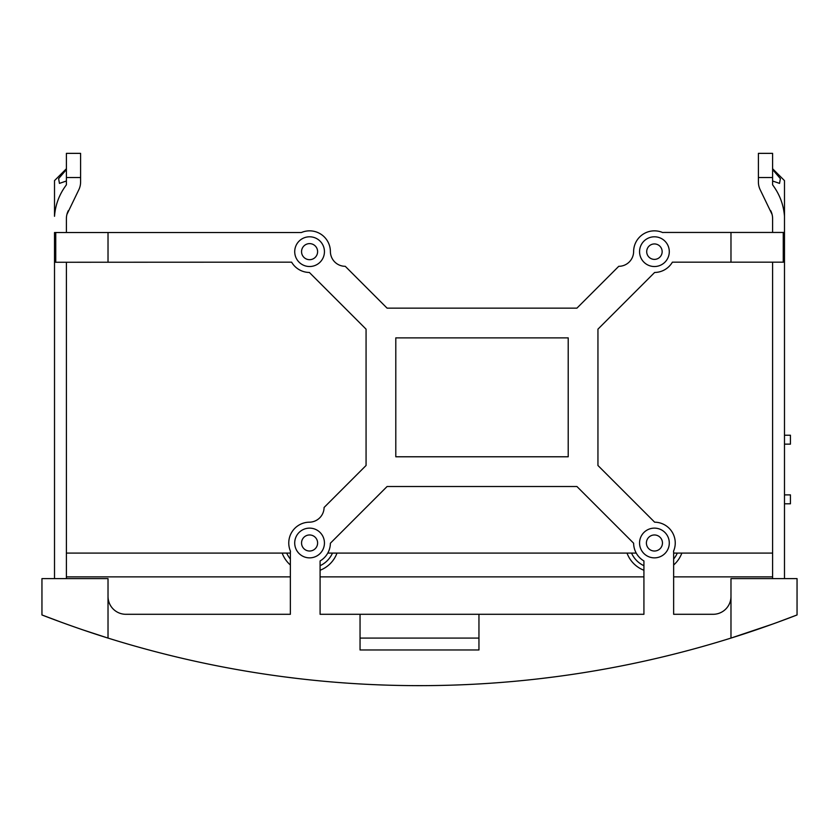 <?xml version="1.0" encoding="UTF-8"?>
<svg xmlns="http://www.w3.org/2000/svg" width="839" height="839" viewBox="0 0 839 839"><rect width="100%" height="100%" fill="white"/><g stroke="black" fill="none" stroke-linecap="round" stroke-linejoin="round"><path stroke-width="1.26" d="M68.305 210.673A17.839 17.839 0 0 0 66.396 218.675A17.839 17.839 0 0 1 66.91 214.448L78.698 189.992A17.839 17.839 0 0 0 80.596 181.979L80.596 177.532L66.396 177.532L66.396 184.842C59.338 194.218 55.374 204.706 54.514 216.305L54.514 214.448M66.396 218.675L66.396 232.529M770.695 210.673A17.839 17.839 0 0 1 772.604 218.675A17.839 17.839 0 0 0 772.09 214.448L760.302 189.992A17.839 17.839 0 0 1 758.404 181.979L758.404 177.532L772.604 177.532L772.604 184.842C779.63 194.249 783.595 204.737 784.486 216.305L784.486 232.445L664.939 232.445A29.732 29.732 0 0 0 662.621 232.529A20.807 20.807 0 0 0 633.623 251.448A14.861 14.861 0 0 1 618.752 266.309L576.928 308.144L387.083 308.144L345.259 266.309A14.861 14.861 0 0 1 330.388 251.448A20.807 20.807 0 0 0 301.379 232.529L54.514 232.529L54.514 578.616M62.401 622.653L41.95 614.956L41.95 578.616L108.021 578.616L108.021 596.456A17.839 17.839 0 0 0 125.86 614.295L290.367 614.295L290.367 553.509A29.732 29.732 0 0 1 290.451 551.192A20.807 20.807 0 0 1 309.371 522.183A14.861 14.861 0 0 0 324.085 507.48L366.066 465.488L366.066 329.161L309.371 272.465A20.807 20.807 0 0 1 291.615 262.167L54.514 262.261M669.291 543.001A14.861 14.861 0 0 0 646.995 530.122A14.861 14.861 0 0 0 646.995 555.869A14.861 14.861 0 0 0 669.291 543.001M324.441 543.001A14.861 14.861 0 0 0 302.145 530.122A14.861 14.861 0 0 0 302.145 555.869A14.861 14.861 0 0 0 324.441 543.001M309.581 266.519A14.861 14.861 0 0 0 322.449 244.222A14.861 14.861 0 0 0 296.712 244.222A14.861 14.861 0 0 0 309.581 266.519M669.291 251.658A14.861 14.861 0 0 0 646.995 238.79A14.861 14.861 0 0 0 646.995 264.537A14.861 14.861 0 0 0 669.291 251.658M320.089 560.955L320.089 614.295L643.922 614.295L643.922 560.955A20.807 20.807 0 0 1 633.623 543.211L576.928 486.515L387.083 486.515L330.388 543.211A20.807 20.807 0 0 1 320.089 560.955M360.046 614.295L360.046 649.973L478.954 649.973L478.954 614.295M395.798 337.876L395.798 456.783L568.213 456.783L568.213 337.876L395.798 337.876M83.26 629.995L108.021 638.08C73.759 627.478 41.468 614.788 41.95 614.956C41.31 614.725 73.727 627.467 108.021 638.08A1043.632 1043.632 0 0 0 730.979 638.08L755.74 629.995M730.979 232.445L730.979 262.167L672.385 262.167A20.807 20.807 0 0 1 654.64 272.465L597.945 329.161L597.945 465.488L654.64 522.183A20.807 20.807 0 0 1 673.56 551.192A29.732 29.732 0 0 1 673.644 553.509L673.644 614.295L713.14 614.295A17.839 17.839 0 0 0 730.979 596.456L730.979 578.616L797.05 578.616L797.05 614.956L776.599 622.653M66.396 169.562L58.625 178.644L59.443 183.384L66.396 181.004M54.514 216.305L54.514 180.626L66.396 168.744M772.604 181.004L779.546 183.384L780.375 178.644L772.604 169.562M784.486 216.305L784.486 180.626L772.604 168.744M654.43 259.387A7.729 7.729 0 0 0 661.122 247.799A7.729 7.729 0 0 0 647.739 247.799A7.729 7.729 0 0 0 654.43 259.387M309.581 259.681A8.023 8.023 0 0 0 316.534 247.641A8.023 8.023 0 0 0 302.627 247.641A8.023 8.023 0 0 0 309.581 259.681M654.43 551.024A8.023 8.023 0 0 0 661.384 538.984A8.023 8.023 0 0 0 647.477 538.984A8.023 8.023 0 0 0 654.43 551.024M309.581 534.967A8.023 8.023 0 0 1 316.534 547.007A8.023 8.023 0 0 1 302.627 547.007A8.023 8.023 0 0 1 309.581 534.967M772.604 218.675L772.604 232.445M320.089 614.295L322.061 614.295L320.089 614.295M333.953 614.295L340.571 614.295L333.953 614.295M673.644 553.09L772.604 553.09M327.776 553.09L636.235 553.09M66.396 553.09L290.367 553.09M66.396 576.875L290.367 576.875M320.089 576.875L643.922 576.875M673.644 576.875L772.604 576.875M772.604 177.532L772.604 153.359L758.404 153.359L758.404 177.532M784.486 578.616L784.486 214.448M772.604 262.167L772.604 578.616M523.546 614.295L643.922 614.295M555.334 676.769C528.832 680.02 528.832 680.02 555.334 676.769L540.694 678.583M540.421 678.615L535.439 679.181M622.947 665.621C652.847 659.381 652.847 659.381 622.947 665.621M730.979 596.456L730.979 638.08C765.241 627.478 797.532 614.788 797.05 614.956C797.69 614.725 765.273 627.467 730.979 638.08L772.604 624.09M283.666 676.769C310.168 680.02 310.168 680.02 283.666 676.769L297.247 678.457M298.59 678.615L303.561 679.181M216.053 665.621C186.174 659.391 186.174 659.391 216.053 665.621M360.046 638.08L478.954 638.08M66.396 262.261L66.396 578.616M66.396 177.532L66.396 153.359L80.596 153.359L80.596 177.532M784.486 262.167L783.248 262.167L783.248 232.445M730.979 262.167L783.248 262.167M784.486 435.221L790.432 435.221L790.432 444.146L784.486 444.146M784.486 494.884L790.432 494.884L790.432 503.809L784.486 503.809M108.021 232.529L108.021 262.167M108.021 638.08L108.021 596.456M627.016 553.09A29.218 29.218 0 0 0 643.922 570.258M673.644 565.004A29.218 29.218 0 0 0 681.845 553.09M282.166 553.09A29.218 29.218 0 0 0 290.367 565.004M320.089 570.258A29.218 29.218 0 0 0 336.995 553.09M286.697 553.09A25.013 25.013 0 0 0 290.367 559.005M320.089 565.696A25.013 25.013 0 0 0 332.464 553.09M631.547 553.09A25.013 25.013 0 0 0 643.922 565.696M673.644 559.005A25.013 25.013 0 0 0 677.314 553.09M55.752 262.261L55.752 232.529M80.596 153.359L66.396 153.359"/></g></svg>
